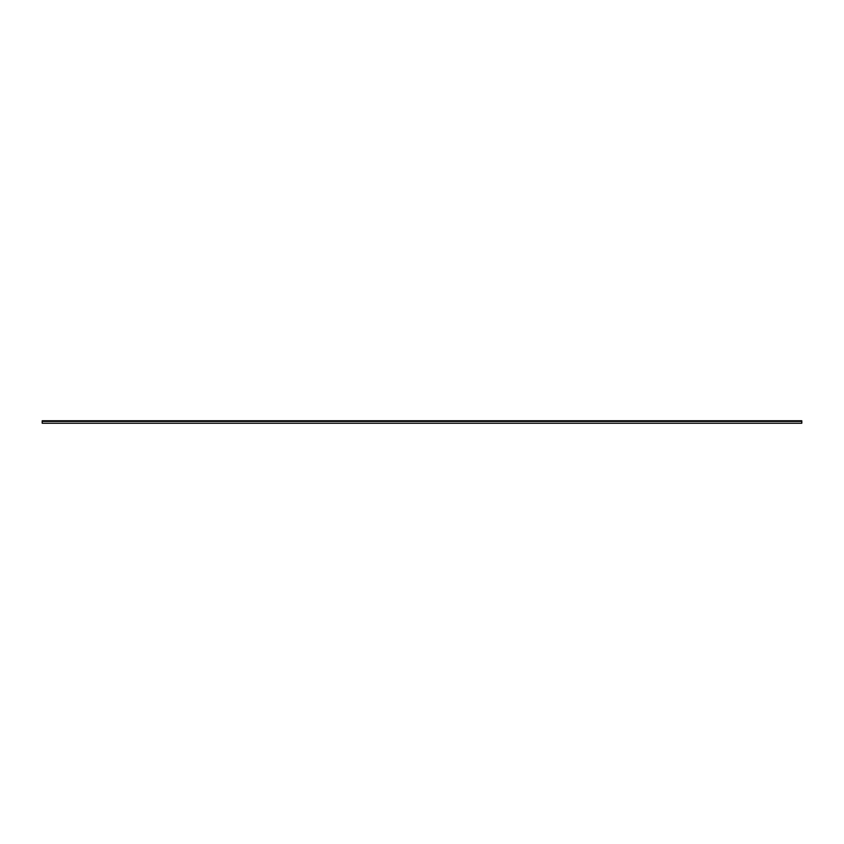 <?xml version="1.0" encoding="UTF-8"?>
<svg xmlns="http://www.w3.org/2000/svg" width="844" height="844" viewBox="0 0 844 844"><rect width="100%" height="100%" fill="white"/><g stroke="black" fill="none" stroke-linecap="round" stroke-linejoin="round"><path stroke-width="1.27" d="M801.8 420.766L42.2 420.766L42.2 421.388L801.8 421.388L801.8 420.766M801.8 421.388L801.8 423.234L42.2 423.234L42.2 421.388"/></g></svg>
